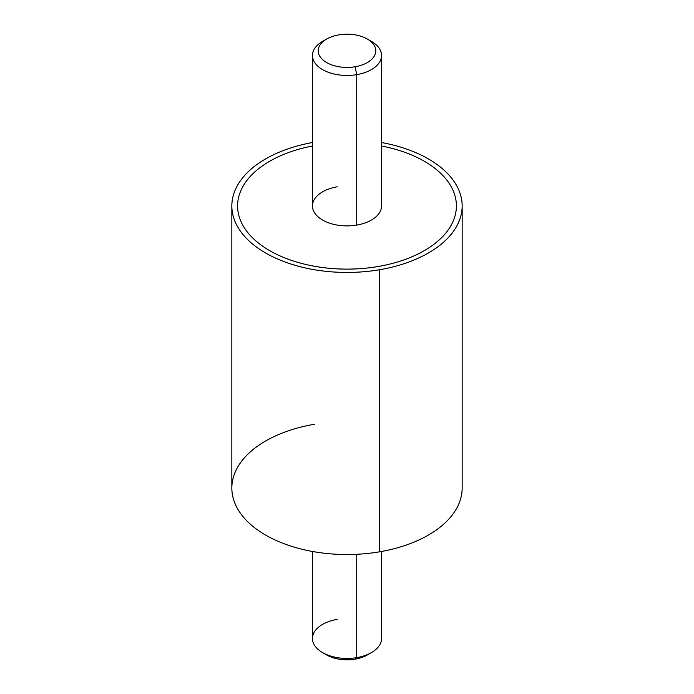 <?xml version="1.0" encoding="UTF-8"?>
<svg xmlns="http://www.w3.org/2000/svg" width="694" height="694" viewBox="0 0 694 694"><rect width="100%" height="100%" fill="white"/><g stroke="black" fill="none" stroke-linecap="round" stroke-linejoin="round"><path stroke-width="1.04" d="M462.161 205.953A115.161 66.485 0 0 0 381.553 142.53A115.161 66.485 180 0 1 462.161 206.595A115.161 66.485 180 0 1 379.418 269.758A115.161 66.485 0 0 0 462.161 205.953L462.161 488.047A115.161 66.485 180 0 1 379.418 551.843L379.418 269.758A115.161 66.485 180 0 1 236.81 225.29A115.161 66.485 180 0 1 312.447 142.53A115.161 66.485 0 0 0 231.839 205.953A115.161 66.485 0 0 0 379.418 269.758L379.418 551.843A115.161 66.485 180 0 1 231.839 488.047L231.839 205.953M237.6 205.953A109.4 63.163 0 0 0 269.636 250.621A109.4 63.163 0 0 0 377.805 266.565A109.4 63.163 0 0 0 456.4 205.953M314.582 424.242A115.161 66.485 0 0 0 236.498 506.767A115.161 66.485 0 0 0 379.418 551.843M324.792 40.226A34.553 19.944 0 0 0 312.447 55.503A34.553 19.944 0 0 0 356.725 74.648L356.725 225.082A34.553 19.944 180 0 1 312.447 205.945L312.447 55.503M381.553 55.503L381.553 205.945A34.553 19.944 180 0 1 356.725 225.082L356.725 74.648A34.553 19.944 0 0 0 381.553 55.503A34.553 19.944 0 0 0 369.208 40.226M367.36 39.055L371.429 41.406A34.553 19.944 180 0 1 356.725 74.648L355.102 66.754A28.792 16.621 0 0 0 367.36 39.055A28.792 16.621 0 0 0 338.898 34.856A28.792 16.621 0 0 0 326.64 39.055A28.792 16.621 0 0 0 322.242 59.285A28.792 16.621 0 0 0 355.102 66.754L356.725 74.648A34.553 19.944 180 0 1 317.288 65.687A34.553 19.944 180 0 1 322.571 41.406L326.64 39.055M381.553 146.018A109.4 63.163 180 0 1 456.383 207.081A109.4 63.163 180 0 1 377.805 266.557A109.4 63.163 180 0 1 269.636 250.612A109.4 63.163 180 0 1 312.447 146.018M337.275 186.807A34.553 19.944 0 0 0 313.853 211.557A34.553 19.944 0 0 0 356.725 225.082M338.898 34.856A28.792 16.621 180 0 1 374.63 46.125A28.792 16.621 180 0 1 355.102 66.754A28.792 16.621 180 0 1 319.37 55.485A28.792 16.621 180 0 1 338.898 34.856M337.275 619.352A34.553 19.944 0 0 0 322.571 652.594A34.553 19.944 0 0 0 356.725 657.634L355.102 659.144A28.792 16.621 180 0 1 326.64 654.945L322.571 652.594M324.792 653.774A28.792 16.621 0 0 0 355.102 659.144A28.792 16.621 0 0 0 369.208 653.774M355.102 659.144L356.725 657.634A34.553 19.944 0 0 0 371.429 652.594L367.36 654.945A28.792 16.621 180 0 1 355.102 659.144M381.553 551.47L381.553 638.497A34.553 19.944 180 0 1 356.725 657.634L356.725 554.298L356.725 657.634A34.553 19.944 180 0 1 312.447 638.497L312.447 551.47"/></g></svg>
